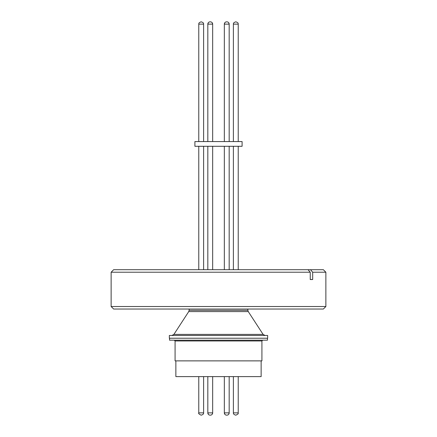 <?xml version="1.0" encoding="UTF-8"?>
<svg xmlns="http://www.w3.org/2000/svg" width="437" height="437" viewBox="0 0 437 437"><rect width="100%" height="100%" fill="white"/><g stroke="black" fill="none" stroke-linecap="round" stroke-linejoin="round"><path stroke-width="0.66" d="M175.865 360.875L175.865 376.607L261.135 376.607L261.135 360.875M261.921 340.975L175.079 340.975L175.079 360.875L261.921 360.875L261.921 340.975L262.708 340.188M169.534 338.222L169.534 340.188L267.466 340.188L267.466 338.222M194.902 141.572L242.098 141.572L242.098 146.291L194.902 146.291L194.902 141.572M210.891 21.91L210.377 21.85A2.283 2.283 0 0 1 212.661 24.133L207.821 24.133L208.318 22.708M209.591 21.91L210.104 21.85A2.283 2.283 0 0 0 207.821 24.133L207.821 141.572M207.821 376.607L207.821 412.867A2.283 2.283 0 0 0 210.104 415.15L209.613 415.095M208.367 414.347L207.821 412.867L212.661 412.867A2.283 2.283 0 0 1 210.377 415.15L210.924 415.084M212.24 414.189L212.661 412.867L212.661 376.607M212.661 269.705L212.661 146.291M212.661 141.572L212.661 24.133L212.163 22.708M207.821 269.705L207.821 146.291M227.404 21.905L226.896 21.85A2.283 2.283 0 0 1 229.179 24.133L224.339 24.133L224.837 22.708M226.109 21.91L226.623 21.85A2.283 2.283 0 0 0 224.339 24.133L224.339 141.572M224.339 376.607L224.339 412.867A2.283 2.283 0 0 0 226.623 415.15L226.131 415.095M224.886 414.347L224.339 412.867L229.179 412.867A2.283 2.283 0 0 1 226.896 415.15L227.431 415.084M228.731 414.221L229.179 412.867L229.179 376.607M229.179 269.705L229.179 146.291M229.179 141.572L229.179 24.133L228.671 22.697M224.339 269.705L224.339 146.291M171.277 338.222L267.663 338.222L267.663 335.469L169.338 335.469L169.338 338.222L171.277 338.222M325.871 306.523L323.353 309.035L113.647 309.035L111.129 306.523L325.871 306.523L325.871 272.224L312.679 272.224L312.679 279.538L310.243 279.538L310.243 272.224L111.129 272.224L111.129 306.523M111.129 272.224L113.647 269.705L323.353 269.705L325.871 272.224M310.243 272.224L308.063 269.705M312.679 272.224L310.499 269.705M312.679 279.538A98.325 85.149 90 0 1 310.243 279.44M203.615 141.572L203.615 24.133L198.775 24.133C199.114 23.817 197.852 23.079 201.058 21.85M201.058 415.15C198.944 414.079 198.185 413.32 198.775 412.867L203.615 412.867L203.615 376.607M238.225 141.572L238.225 24.133L233.385 24.133C233.724 23.817 232.462 23.079 235.669 21.85M233.385 376.607L233.385 412.867L238.225 412.867C237.471 413.522 239.853 413.2 235.942 415.15M188.74 311.581L173.904 334.392L263.096 334.392L248.26 311.581L188.74 311.581L189.123 310.297L247.877 310.297L247.877 309.035M175.079 340.975L174.292 340.188M198.775 412.867L198.775 376.607M198.775 269.705L198.775 146.291M198.775 141.572L198.775 24.133M203.615 269.705L203.615 146.291M203.615 412.867C203.396 412.987 204.385 414.074 201.331 415.15M203.615 24.133C203.276 23.817 204.538 23.079 201.331 21.85M238.225 24.133C237.886 23.817 239.148 23.079 235.942 21.85M238.225 412.867L238.225 376.607M238.225 269.705L238.225 146.291M233.385 269.705L233.385 146.291M233.385 141.572L233.385 24.133M233.385 412.867C233.604 412.987 232.615 414.074 235.669 415.15M228.24 22.287L227.967 22.118M228.294 414.675L228.016 414.855M225.273 22.292L225.547 22.118M208.755 22.292L209.028 22.118M211.798 414.653L211.519 414.844M211.727 22.292L211.453 22.118M173.904 334.392L171.927 335.469M263.096 334.392L265.073 335.469M248.26 311.581L247.877 310.297M189.123 310.297L189.123 309.035"/></g></svg>
